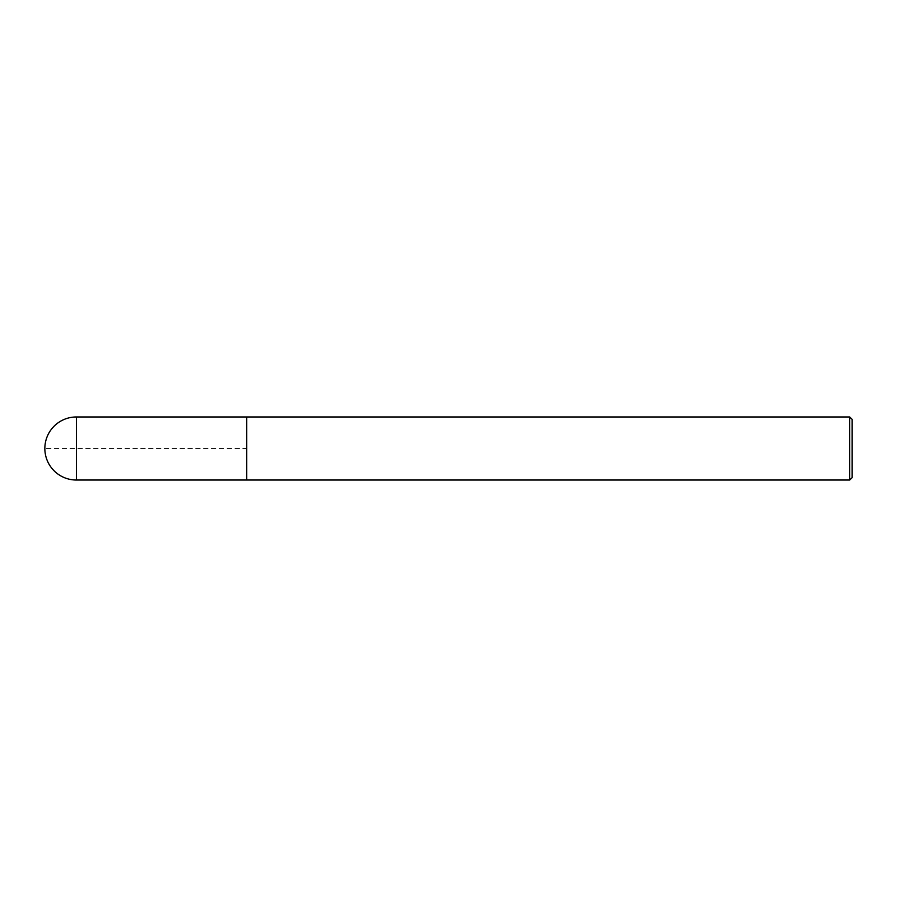<?xml version="1.0" encoding="UTF-8"?>
<svg xmlns="http://www.w3.org/2000/svg" width="897" height="897" viewBox="0 0 897 897"><rect width="100%" height="100%" fill="white"/><g stroke="black" fill="none" stroke-linecap="round" stroke-linejoin="round"><path stroke-width="0.67" stroke-dasharray="4.49 3.36" d="M852.15 419.392L852.15 477.608M849.728 416.97L849.728 480.03M246.675 448.5L246.675 480.03L246.675 416.982L246.675 448.5L44.85 448.5L246.675 448.5M76.391 416.97L76.391 480.03"/><path stroke-width="1.35" d="M849.728 416.97L849.728 480.03L852.15 477.619L852.15 419.392L849.728 416.97L246.675 416.97L246.675 480.018L246.675 416.97L76.391 416.97A31.53 31.53 0 0 0 44.85 448.5A31.53 31.53 0 0 0 76.391 480.03L76.391 416.97M849.728 480.03L76.391 480.03"/></g></svg>
